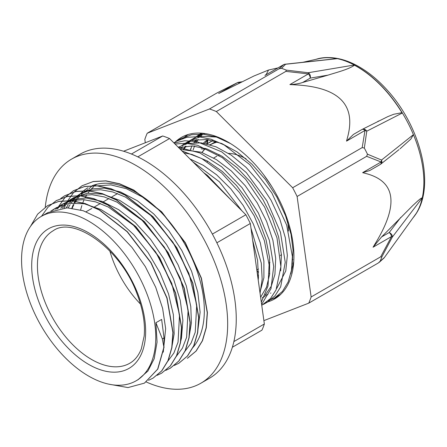 <?xml version="1.0" encoding="UTF-8"?>
<svg xmlns="http://www.w3.org/2000/svg" width="447" height="447" viewBox="0 0 447 447"><rect width="100%" height="100%" fill="white"/><g stroke="black" fill="none" stroke-linecap="round" stroke-linejoin="round"><path stroke-width="0.67" d="M206.9 143.867L212.627 140.559M204.787 149.052L201.2 148.868M209.805 144.632A40.487 23.378 -120 0 0 210.671 144.498M162.328 338.904L163.909 347.213L157.662 369.144L144.437 383.129L128.01 387.577L108.705 384.141M163.915 347.218L164.027 337.926L161.635 319.426L155.908 322.734L162.334 338.91L164.038 337.926M30.457 226.467L37.632 214.152L47.667 205.603L58.769 201.435L71.386 200.781L85.064 203.687L99.273 209.984L127.155 231.747L150.868 262.707L166.899 298.11L172.883 332.518L171.765 347.665L167.977 360.651L161.641 370.937L153.019 378.156L148.521 380.313M41.487 216.281L47.974 207.218L56.255 200.636L67.357 196.484L79.979 195.825L93.646 198.719L107.861 205.033L135.743 226.791L159.462 257.746L175.498 293.154L181.465 327.562L180.364 342.709L176.559 355.683L170.234 365.992L161.607 373.195L157.115 375.34M60.753 198.451L64.843 195.685L75.94 191.517L88.567 190.88L102.24 193.752L116.449 200.072L144.331 221.824L168.055 252.79L184.08 288.198L190.048 322.6L188.958 337.759L185.147 350.722L178.817 361.025L170.201 368.25L165.72 370.379M58.596 206.492L65.1 197.345L73.437 190.729L84.528 186.555L97.155 185.913L110.828 188.807L125.037 195.104L152.924 216.868L176.638 247.834L192.663 283.23L198.641 317.638L197.535 332.791L193.747 345.771L187.405 356.058L178.789 363.288L174.302 365.439M64.329 207.883L65.474 205.067M67.195 201.53L73.694 192.383L82.025 185.762L93.127 181.605L105.743 180.946L119.416 183.851L133.631 190.148L161.512 211.917L185.226 242.872L201.256 278.274L207.24 312.688L206.123 327.83L202.329 340.81L195.998 351.107L187.371 358.321M164.077 347.123L157.83 369.049L144.498 383.09M47.712 205.581L58.943 201.34L71.559 200.681L85.237 203.586L99.446 209.883L127.328 231.652L151.041 262.613L167.072 298.009L173.056 332.423L171.939 347.565L168.15 360.55L161.814 370.842L153.064 378.128M56.322 200.597L67.531 196.384L80.147 195.73L93.82 198.619L108.034 204.933L135.91 226.69L159.635 257.645L175.665 293.053L181.638 327.467L180.532 342.609L176.733 355.583L170.402 365.892L161.607 373.2M64.843 195.68L76.113 191.417L88.741 190.78L102.408 193.652L116.617 199.971L144.504 221.723L168.228 252.689L184.253 288.097L190.221 322.499L189.126 337.658L185.321 350.627L178.984 360.925L170.374 368.149M73.52 190.685L84.701 186.455L97.323 185.812L111.001 188.707L125.21 195.004L153.097 216.767L176.811 247.733L192.836 283.135L198.814 317.538L197.708 332.691L193.92 345.671L187.572 355.963L178.828 363.266M82.058 185.745L93.294 181.504L105.917 180.845L119.589 183.751L133.804 190.053L161.68 211.817L185.399 242.777L201.429 278.174L207.414 312.587L206.296 327.729L202.502 340.715L196.172 351.007L187.544 358.22M197.613 332.339L200.111 312.224L197.825 292.349L191.612 271.323L181.784 250.421L168.955 230.92L153.852 214.029L137.385 200.759L120.534 191.959L104.291 188.131L92.613 188.824L82.326 192.702L78.18 195.523M76.923 196.574L74.476 198.943M73.308 200.25L71.123 203.061M70.106 204.575L68.19 207.866M189.036 337.295L191.389 322.924L190.785 306.564L186.315 285.901L178.079 264.78L166.524 244.492L152.354 226.266L136.391 211.247L119.589 200.317L102.95 194.199L87.45 193.216L73.744 197.669M72.414 198.479L69.659 200.44M68.341 201.541L65.871 203.916M64.714 205.201L62.53 208.011M180.437 342.29L181.471 338.172L182.884 320.41L180.253 300.384L173.671 279.314L163.563 258.483L150.477 239.184L135.223 222.567L118.678 209.693L101.838 201.306L85.707 197.976L71.229 199.87L62.284 204.273L72.213 200.468L83.46 199.653L95.641 201.871L108.347 207.05L133.569 225.366L155.701 252.047L171.737 283.342L179.515 314.856L178.046 342.184L173.872 353.052L167.597 361.506M63.815 203.441L61.066 205.408M59.753 206.503L57.305 208.866M171.844 347.235L174.162 333.797L173.352 314.649L168.547 293.897L159.97 272.799L148.158 252.644L133.782 234.681L117.706 219.98L100.877 209.487L84.299 203.793L69.447 203.256L56.557 207.576L52.416 210.403M163.256 352.18L165.647 328.59L162.624 308.408L155.724 287.309L145.297 266.568L131.994 247.454L116.572 231.155L99.966 218.639L83.153 210.721L67.128 207.838L47.974 212.543L41.219 216.437A94.898 54.791 -120 0 0 29.133 299.998A94.898 54.791 -120 0 0 100.262 381.632A94.898 54.791 -120 0 0 136.117 380.805A94.898 54.791 -120 0 0 136.117 271.228A94.898 54.791 -120 0 0 41.219 216.437M137.989 379.721L147.912 371.032L154.193 358.723L157.065 342.067L155.908 322.734M188.092 134.53L182.627 138.441M268.558 300.563L274.687 297.931L282.448 291.388L288.125 282.04L291.489 270.245L292.377 256.455L286.689 225.126L271.81 192.886L249.89 164.703L224.165 144.945L211.062 139.24L198.446 136.676L186.785 137.318L176.526 141.202L173.905 142.889M261.752 305.335L270.524 298.523L276.039 289.963L280.884 266.624L276.961 237.737L264.691 207.224L245.643 179.258L222.299 157.64L197.686 145.314L185.924 143.252L175.034 144.018M261.316 302.228L268.032 285.873L269.094 264.719L264.378 240.67L254.237 215.879L239.531 192.596L221.516 172.888L201.742 158.568L181.918 150.902M257.88 277.593L254.421 252.868M276.827 296.562L280.638 294.422M230.496 143.56L216.873 137.223L203.715 134.245L191.545 134.726L180.873 138.693L178.778 140.012M265.334 303.195L267.518 302.06L275.078 295.769L280.682 286.806L285.242 262.333L280.437 232.2L266.859 200.77L246.342 172.631L221.746 151.868L196.49 141.498L184.723 140.766L174.084 143.074M261.629 304.474L270.988 288.673L273.687 266.49L269.368 240.33L258.411 213.046L241.956 187.611L221.695 166.787L199.731 152.863L178.381 147.365M260.07 293.305L262.165 279.191L261.299 263.115L250.968 228.138M241.961 210.867L219.354 181.784L192.752 161.719M217.812 137.089L201.949 136.313L190.428 140.297L184.645 143.627L193.305 140.202L206.872 139.548L221.712 143.498L236.988 151.851L251.817 164.055L265.339 179.415L276.805 196.976L285.538 215.7L291.07 234.463L293.025 250.102L292.204 264.183M187.645 142.107L185.036 144.219M182.583 146.672L180.387 149.365M260.506 296.428L261.322 296.311M265.032 295.489L267.937 294.461M270.469 293.243L270.916 292.992M276.699 288.483L285.773 270.966L287.348 255.433L285.348 237.765L279.811 219.008L271.083 200.284L259.618 182.722L246.09 167.362L231.261 155.154L215.985 146.8L201.144 142.85L187.578 143.509L178.917 146.94M265.183 295.137L271.312 286.141L274.922 274.397L275.704 258.305L272.905 240.296L266.624 221.449L257.237 202.882L245.252 185.728L231.367 170.994L216.365 159.59L201.111 152.176L180.437 149.415M259.953 292.461L263.903 277.682L263.881 261.076L260.294 242.788L253.281 223.902L243.269 205.559L230.797 188.857L216.594 174.788L203.351 165.323L189.986 158.953M203.648 172.603L207.497 175.447L231.982 200.899M252.65 240.179L257.606 260.456L258.427 277.531L258.221 280.057M183.857 152.829L191.992 154.461L207.184 160.92L222.315 171.48L236.524 185.55L248.996 202.251L259.009 220.594L266.015 239.48L269.608 257.768L269.625 274.38L266.513 287.203L260.612 297.166M178.744 147.728L192.21 145.934L206.838 148.868L222.092 156.282L237.094 167.686L250.979 182.421L262.965 199.58L272.352 218.142L278.632 236.994L281.42 254.835L280.699 270.809M265.127 296.327L262.199 297.78M178.901 147.884L179.264 147.549M181.895 145.42L184.645 143.632M184.035 149.203L186.069 146.119M188.332 143.336L190.763 140.911M193.383 138.788L196.155 136.989L204.899 133.541M50.88 211.057L56.562 207.581M55.635 209.302L58.144 207.095M59.49 206.073L62.284 204.268M60.753 208.218L63.033 205.559M64.239 204.34L66.787 202.105M68.14 201.083L70.877 199.317L80.795 195.501L92.048 194.702L104.235 196.915L116.941 202.089L142.168 220.41L164.3 247.107L180.325 278.403L188.109 309.922L186.634 337.256L182.449 348.107L176.168 356.561M66.251 207.833L68.257 204.704M69.319 203.273L71.598 200.608M72.827 199.368L75.387 197.138M76.683 196.16L79.465 194.367L89.389 190.539L100.636 189.74L112.823 191.964L125.523 197.116L150.751 215.448L172.872 242.129L188.908 273.419L196.702 304.938L195.227 332.272L191.059 343.128L184.767 351.577M72.196 208.201L73.917 204.558M74.845 202.882L76.85 199.753M77.929 198.306L80.203 195.635M81.399 194.423L83.907 192.216M85.226 191.221L88.053 189.399M96.764 185.879L110.906 184.902L126.445 188.723L142.532 197.071L158.294 209.514M194.959 344.939L193.372 346.609M137.799 156.875L169.553 138.542L245.856 214.756L212.381 234.088M216.862 242.805L250.32 223.489L264.356 323.98L233.882 341.575M123.568 151.231L162.702 135.977L131.44 154.025M232.373 347.235L261.97 330.143A123.489 71.296 -120 0 0 264.356 323.98M169.553 138.542A123.489 71.296 -120 0 0 162.702 135.977M250.32 223.489A123.489 71.296 -120 0 0 245.856 214.756M93.607 186.84A94.898 54.791 -120 0 0 91.182 189.148M90.048 190.405A94.898 54.791 -120 0 0 87.886 193.171M86.863 194.691A94.898 54.791 -120 0 0 84.986 197.948M84.125 199.697A94.898 54.791 -120 0 0 82.561 203.491M81.857 205.542A94.898 54.791 -120 0 0 80.644 209.95M109.861 251.002A76.521 44.18 -120 0 0 140.503 304.077M280.37 255.578A59.278 34.223 -120 0 0 281.398 254.472M288.444 231.015A59.278 34.223 -120 0 0 287.605 221.544M246.062 158.814A59.278 34.223 -120 0 0 228.568 153.377M219.656 154.824A59.278 34.223 -120 0 0 218.723 155.215M257.003 271.351A72.353 41.772 -120 0 0 258.55 271.843M269.373 273.53A72.353 41.772 -120 0 0 269.72 273.525M292.388 260.154A72.353 41.772 -120 0 0 292.813 259.383M217.745 142.023A72.353 41.772 -120 0 0 210.381 144.806M205.564 148.443A72.353 41.772 -120 0 0 202.111 152.528M202.692 134.139A86.243 49.79 -120 0 0 200.373 136.586M198.217 139.408A86.243 49.79 -120 0 0 196.294 142.554M194.574 146.108A86.243 49.79 -120 0 0 193.115 150.024M258.02 278.61A86.243 49.79 -120 0 0 258.338 278.749M214.521 135.877A78.141 45.113 -120 0 0 213.588 136.324M208.397 139.749A78.141 45.113 -120 0 0 204.793 143.414M257.025 271.508A78.141 45.113 -120 0 0 258.556 272.184M257.55 275.24A78.141 45.113 -120 0 0 258.522 275.587M215.722 136.296A78.141 45.113 -120 0 0 214.878 136.519M207.76 139.66A78.141 45.113 -120 0 0 203.346 143.157M200.669 134.838A86.243 49.79 -120 0 0 198.239 137.078M195.965 139.682A86.243 49.79 -120 0 0 193.914 142.61M192.054 145.929A86.243 49.79 -120 0 0 190.439 149.594M266.691 302.178A93.255 53.841 -120 0 0 274.609 298.948A93.255 53.841 -120 0 0 289.924 280.057A93.255 53.841 -120 0 0 263.434 174.459A93.255 53.841 -120 0 0 181.353 137.43A93.255 53.841 -120 0 0 175.397 141.889M277.263 297.233L273.424 298.613M186.097 135.771L187.131 134.838M207.257 143.66L207.916 140.162M191.199 147.75L190.746 149.639M194.518 138.006L201.128 133.145M206.615 143.8L207.732 140.324M271.742 186.494L263.708 174.816M195.009 142.565L196.881 139.553M198.859 136.922L200.737 134.815M201.893 133.67L190.349 140.336M293.774 261.294L290.785 273.815M183.505 149.214L185.36 146.203M187.332 143.565L189.204 141.464M412.916 217.968A94.228 54.4 -120 0 0 414.676 215.717A94.228 54.4 -120 0 0 416.341 213.213L384.426 257.494A4.051 3.962 43 0 1 384.023 257.997A4.051 3.962 43 0 1 384.001 258.02M384.325 257.634A4.051 2.486 -144.2 0 0 384.37 257.578A4.051 2.486 -144.2 0 0 384.426 257.494L380.146 261.255A123.489 71.296 -120 0 0 381.816 256.936L392.298 237.122L422.264 197.904A94.228 54.4 -120 0 1 416.341 213.213L416.146 213.487M380.146 261.255L378.307 262.981L308.754 303.139A123.489 71.296 -120 0 0 311.134 296.97L297.104 196.479L366.657 156.327L381.107 161.987L362.64 172.648L365.825 173.492C395.712 181.309 398.953 204.514 375.547 243.101L373.055 247.219L381.609 236.916L412.916 205.419C414.967 203.664 420.878 197.608 422.264 197.904A94.228 54.4 -120 0 0 413.425 134.642L381.531 160.048A4.051 3 117 0 1 381.107 161.987A4.051 2.336 60 0 1 380.308 164.435A4.051 4.051 0 0 0 380.805 164.099A4.051 3.274 -128.5 0 0 381.531 160.048L367.462 154.17L366.657 156.327M263.886 320.628L308.754 303.139M373.055 247.219L391.522 236.558A4.051 0.391 25.6 0 1 392.298 237.122A4.051 2.838 -142.6 0 0 389.197 232.535A4.051 2.336 60 0 1 391.522 236.558L380.693 256.813L381.816 256.936M380.693 256.813L311.134 296.97M380.481 164.323A4.051 3.274 -128.5 0 0 380.799 164.099L399.009 149.622M380.308 164.435L369.742 170.536L362.64 172.648M367.462 154.17A123.489 71.296 -120 0 0 364.333 148.052L366.775 131.183L402.227 113.057A94.311 54.45 60 0 0 354.147 65.038L308.246 72.727L286.303 70.118A123.489 71.296 -120 0 0 281.504 68.318L285.605 64.251L337.362 58.652A94.228 54.4 -120 0 1 413.425 134.642L410.86 139.062L400.02 148.823M361.819 129.613A4.051 2.336 60 0 1 361.986 129.501A4.051 2.336 60 0 1 364.992 130.468L362.193 147.594L364.333 148.052M362.193 147.594L292.64 187.751L216.331 111.538L285.884 71.38L308.363 73.911A4.051 2.336 60 0 1 310.246 78.102A4.051 2.984 -99.5 0 0 308.246 72.727A4.051 0.738 99.3 0 1 308.363 73.911L289.902 84.572L294.618 84.813C338.887 87.025 356.505 104.626 347.481 137.609L346.526 141.129L353.404 134.452L361.986 129.501A4.051 4.051 0 0 1 362.165 129.401A4.051 3.308 -117.1 0 0 362.148 129.406A4.051 3.308 -117.1 0 0 362.042 129.468M297.104 196.479A123.489 71.296 -120 0 0 292.64 187.751M346.526 141.129L364.992 130.468A4.051 2.654 4.3 0 1 366.775 131.183A4.051 3.308 -117.1 0 0 362.165 129.401L387.845 116.6L393.718 114.27L401.982 112.683L402.227 113.057M377.911 121.333L378.419 121.07M354.147 65.038L354.465 65.228C348.33 69.508 336.988 72.269 328.076 75.124L302.658 82.483C299.032 83.678 294.78 84.371 289.902 84.572M286.303 70.118L285.884 71.38M277.978 67.905L268.552 70.028L266.216 74.425L264.926 75.454L283.638 64.653A4.051 3.962 43 0 1 285.605 64.251A4.051 2.671 -96.2 0 0 285.052 64.223A4.051 2.671 -96.2 0 0 285.041 64.223A4.051 4.051 0 0 0 283.454 64.742A4.051 2.336 60 0 1 283.638 64.653L279.034 68.81L281.504 68.318M336.692 58.63A3.827 2.207 60 0 1 336.798 58.613A3.827 2.207 60 0 1 337.362 58.652A94.228 54.4 -120 0 0 323.472 57.741A94.228 54.4 -120 0 0 315.912 59.356M264.926 75.454L265.25 75.247M279.034 68.81L209.481 108.967L147.208 133.245L216.767 93.088L237.391 82.678L218.678 93.484L253.957 75.984L268.552 70.028M216.331 111.538A123.489 71.296 -120 0 0 209.481 108.967M237.491 82.645A4.051 0.564 63.5 0 0 237.424 82.65A4.051 0.564 63.5 0 0 237.391 82.678A4.051 2.336 60 0 1 239.352 83.041M217.343 92.792L216.767 93.088M147.208 133.245A123.489 71.296 -120 0 0 144.828 139.408L145.297 142.761M412.944 217.929A94.138 54.35 -120 0 0 416.263 213.331M302.876 62.289L319.287 58.591A94.138 54.35 60 0 1 336.591 58.641M354.465 65.228A94.289 54.439 60 0 1 401.982 112.683M71.844 208.157A96.362 55.635 60 0 1 73.33 204.542M74.124 202.893A96.362 55.635 60 0 1 75.811 199.865M76.688 198.496A96.362 55.635 60 0 1 78.432 196.099M79.225 195.127A96.362 55.635 60 0 1 80.164 194.059M80.376 193.83A96.362 55.635 60 0 1 88.014 187.729M92.11 185.734A96.362 55.635 60 0 1 181.46 238.508A96.362 55.635 60 0 1 192.964 347.47M92.501 185.583A96.362 55.635 -120 0 0 88.964 188.874M146.27 381.978A129.362 74.688 -120 0 0 200.876 383.213A129.362 74.688 -120 0 0 200.876 233.837A129.362 74.688 -120 0 0 71.514 159.154A129.362 74.688 -120 0 0 45.276 207.112M71.514 159.154L80.102 154.193A129.362 74.688 60 0 1 209.464 228.881A129.362 74.688 60 0 1 209.464 378.251L200.876 383.213M201.999 152.488A72.475 41.845 60 0 1 205.436 148.404M210.224 144.755A72.475 41.845 60 0 1 210.297 144.716A72.475 41.845 60 0 1 217.527 141.95M292.791 259.662A72.475 41.845 60 0 1 292.383 260.389M269.709 273.637A72.475 41.845 60 0 1 269.368 273.637M258.556 271.944A72.475 41.845 60 0 1 257.019 271.458M207.045 143.9L212.772 140.598M98.513 369.105A80.572 46.516 -120 0 0 132.346 281.593A80.572 46.516 -120 0 0 35.151 245.168A80.572 46.516 -120 0 0 98.513 369.105M100.882 363.908A76.521 44.18 -120 0 0 129.792 363.238C134.849 360.355 138.699 355.538 141.336 348.8L144.174 336.038C145.303 323.248 142.895 309.128 136.966 293.685C120.662 248.376 73.453 215.884 53.271 230.697A76.521 44.18 -120 0 0 43.527 298.076A76.521 44.18 -120 0 0 100.882 363.908M400.797 217.354L389.197 232.535L381.609 236.916M302.658 82.483L310.246 78.102L328.076 75.124M283.281 64.86A4.051 2.336 60 0 1 283.454 64.742L265.144 75.314M239.81 82.812A4.051 1.917 -98.4 0 0 238.642 82.27A4.051 4.051 0 0 0 237.424 82.65L217.08 92.915M180.873 138.693L176.526 141.202M279.029 295.417L275.218 297.618M267.518 302.06L263.501 304.379M138.576 379.386L136.117 380.805M73.738 197.663L70.877 199.317M82.326 192.707L79.465 194.356M97.116 184.164L94.373 185.751M117.578 193.568L111.851 196.876M108.995 198.524L103.268 201.832M100.396 203.491L94.669 206.793M91.803 208.447L86.081 211.755M216.896 156.143L213.694 157.992M207.911 161.333L207.112 161.792M269.966 262.395L268.938 262.987M258.461 269.038L256.813 269.988M202.603 133.262L196.149 136.983M178.917 146.934L178.303 147.287M384.023 257.997A4.051 4.051 0 0 0 384.37 257.578L416.28 213.308M384.051 257.964L379.268 262.322M336.809 58.618L285.052 64.223M241.877 81.795L238.726 82.265M323.472 57.741C334.691 56.763 346.252 59.602 358.153 66.257C368.568 72.101 378.374 80.181 387.56 90.49C421.281 127.546 436.048 187.567 414.676 215.717M210.297 144.716L215.946 141.453"/></g></svg>
